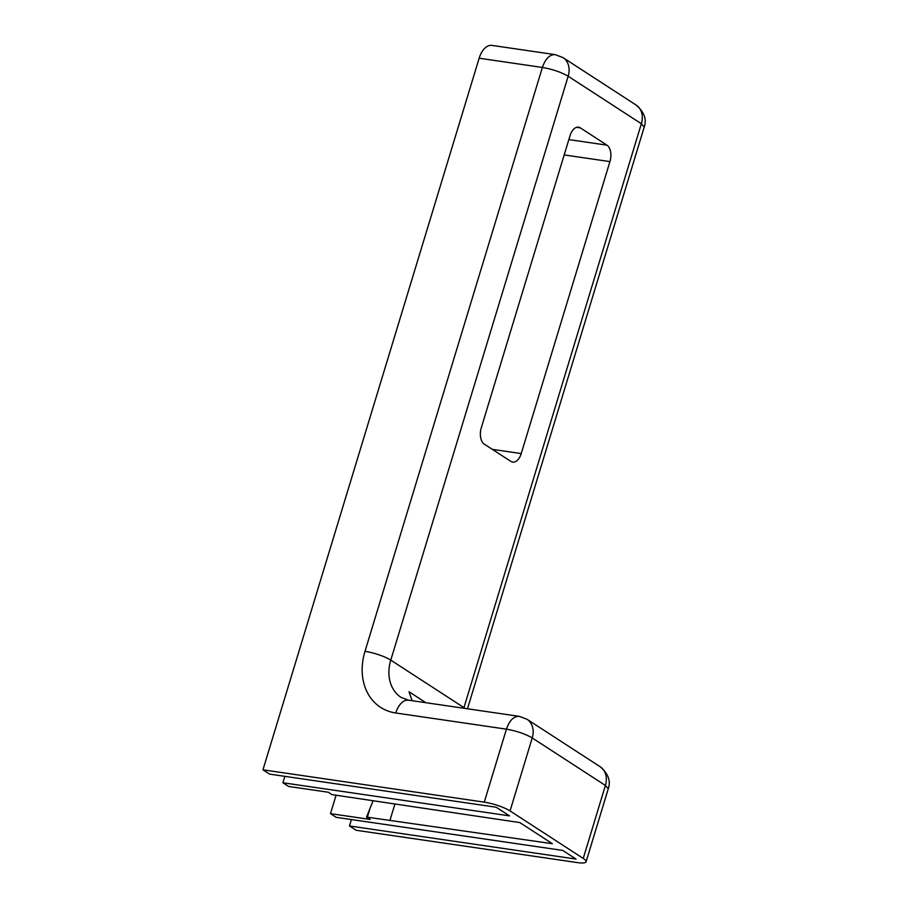 <?xml version="1.0" encoding="UTF-8"?>
<svg xmlns="http://www.w3.org/2000/svg" width="908" height="908" viewBox="0 0 908 908"><rect width="100%" height="100%" fill="white"/><g stroke="black" fill="none" stroke-linecap="round" stroke-linejoin="round"><path stroke-width="1.36" d="M527.026 719.272A19.488 15.447 123 0 1 527.037 719.284L519.24 716.344C513.735 716.151 509.467 720.419 506.437 729.158L395.774 712.996A58.487 46.331 123 0 1 364.993 651.342L542.382 67.453L479.152 58.214L262.957 769.814L269.585 774.115L496.165 807.223L509.479 815.861L282.899 782.753L288.574 786.442L328.287 792.241L331.942 794.614L519.83 822.58L552.37 843.702L366.537 817.064L370.169 807.984L367.377 817.189M600.222 766.783L600.222 766.783C608.269 773.718 610.959 781.062 608.258 788.802L605.409 785.443A19.488 15.447 -57 0 0 600.222 766.783L527.037 719.284A19.488 15.447 123 0 1 532.224 737.943C525.221 733.88 516.629 730.951 506.437 729.158L484.27 802.15L262.957 769.814M562.971 57.567A19.488 15.447 123 0 1 562.983 57.579A19.488 15.447 123 0 1 568.17 76.238C561.167 72.175 552.575 69.246 542.382 67.453C545.413 58.714 549.681 54.446 555.185 54.639L491.954 45.4A19.499 11.18 -81.7 0 0 479.152 58.214M644.203 127.097L641.354 123.738A19.488 15.447 -57 0 0 636.168 105.078L636.168 105.078C644.226 112.013 646.905 119.345 644.203 127.097L467.472 708.785M394.923 803.989L389.929 820.423M282.899 782.753L284.851 776.351M336.074 795.215L330.478 813.636L336.153 817.325L562.733 850.421L576.047 859.07L349.466 825.962L356.095 830.264L577.409 862.6A19.499 4.075 -163.1 0 0 586.08 861.794A19.499 4.075 -163.1 0 0 583.231 858.435L605.409 785.443L532.224 737.943L510.058 810.935L583.231 858.435M349.466 825.962L351.407 819.549M570.02 135.712L481.319 427.679A12.973 7.434 98.3 0 0 484.27 444.125L510.898 461.412A12.973 7.434 98.3 0 0 512.714 462.104A12.973 7.434 98.3 0 0 521.226 453.58L609.926 161.613A12.973 7.434 98.3 0 0 606.975 145.167L580.348 127.88A12.973 7.434 98.3 0 0 578.544 127.188A12.973 7.434 98.3 0 0 570.02 135.712M412.13 700.692L409.02 691.76L425.886 702.701M330.478 813.636L370.203 819.447L366.537 817.064M373.075 800.731L370.169 807.984M510.058 810.935A19.499 4.075 -163.1 0 0 484.27 802.15M519.24 716.344L408.577 700.182A19.499 11.18 98.3 0 0 395.774 712.996M465.1 708.433A19.499 4.075 -163.1 0 0 463.954 707.627L641.354 123.738L568.17 76.238L390.781 660.127A19.499 4.075 -163.1 0 0 364.993 651.342M463.772 708.24A38.987 30.883 123 0 1 463.954 707.627L390.781 660.127A38.987 30.883 -57 0 0 401.154 697.446L408.577 700.182M636.168 105.078L562.983 57.579L555.185 54.639M576.603 127.336L580.348 127.88M568.839 139.594L606.975 145.167M564.186 154.928L609.926 161.613M492.329 449.358L521.226 453.58M608.258 788.802L586.08 861.794"/></g></svg>
